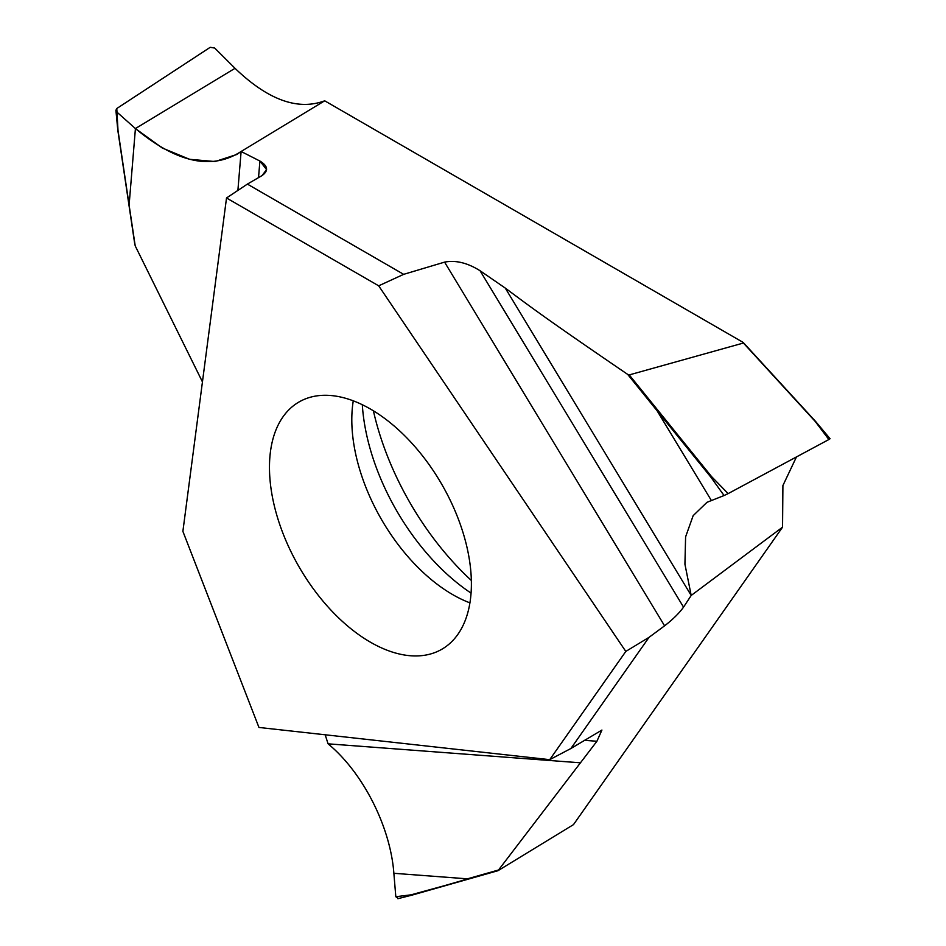 <?xml version="1.0" encoding="UTF-8"?>
<svg xmlns="http://www.w3.org/2000/svg" width="946" height="946" viewBox="0 0 946 946"><rect width="100%" height="100%" fill="white"/><g stroke="black" fill="none" stroke-linecap="round" stroke-linejoin="round"><path stroke-width="1.42" d="M258.956 727.45L182.885 531.356L226.52 197.974L378.684 285.822L625.803 651.427L549.721 759.662L258.956 727.45M370.43 409.039A142.775 82.432 -120 0 0 299.042 401.967A142.775 82.432 -120 0 0 277.154 516.374A142.775 82.432 -120 0 0 370.43 642.192A142.775 82.432 -120 0 0 441.817 649.263A142.775 82.432 -120 0 0 463.706 534.857A142.775 82.432 -120 0 0 370.43 409.039M353.272 400.832A142.775 82.432 -120 0 0 452.767 594.656A142.775 82.432 60 0 0 469.925 602.862M362.306 404.722A166.957 96.397 -120 0 0 471.061 593.107M584.19 740.304L596.914 741.262L498.022 870.675L573.489 824.616L782.555 527.17L782.91 485.546L796.461 456.93M237.895 190.406L241.112 151.49L324.691 100.808L742.835 342.227L743.414 343.031L629.244 374.912L711.51 476.536L710.99 477.316L724.068 495.538L728.136 493.611L711.51 476.536M324.691 100.808C297.872 110.8 267.978 99.957 235.022 68.313L214.707 48.057L235.022 68.313C267.978 99.957 297.872 110.8 324.691 100.808L742.835 342.227L743.414 343.031L742.835 342.227L743.414 343.031L629.244 374.912L627.659 374.38C544.234 317.478 529.831 306.35 505.282 288.092L691.195 595.448L782.555 527.17M373.398 410.8A206.24 119.078 -120 0 0 471.345 580.454M596.914 741.262L601.928 730.052L570.876 748.523L649.027 637.344L664.589 625.826C672.854 619.441 679.169 613.209 683.544 607.143L691.195 595.448L684.928 564.194L685.602 536.855L693.17 515.641L707.005 502.302L724.068 495.538M325.176 734.782L328.073 743.828C362.897 772.504 390.438 826.698 393.867 873.3L467.43 878.834L498.294 870.06L411.888 895.141M393.867 873.3L395.818 896.725L398.361 898.511M395.818 896.725L411.049 894.833L468.116 879.177M258.53 177.623L259.902 161.033L266.583 169.63L262.066 175.566C268.688 170.788 267.966 165.952 259.902 161.033L241.112 151.49L236.677 154.529L215.073 161.541L189.59 159.306L162.298 148.014L135.42 128.561L129.105 205.046L135.207 245.877L202.444 381.888M210.225 47.3L116.784 108.518L210.225 47.3L214.707 48.057L210.225 47.3M259.902 161.033L241.112 151.49C211.916 170.457 176.689 162.818 135.42 128.561L116.926 112.113L115.909 110.304L116.784 108.518L118.002 130.359L129.034 204.573M247.379 184.103L262.066 175.566L247.379 184.103L226.52 197.974L247.379 184.103L403.67 274.34L378.684 285.822L226.52 197.974M683.544 607.143L480.048 270.722C467.466 262.834 455.641 259.961 444.585 262.125L403.67 274.34L378.684 285.822M480.048 270.722L505.282 288.092L480.048 270.722C467.466 262.834 455.641 259.961 444.585 262.125L403.67 274.34M711.286 500.351L657.103 410.777L627.659 374.38L629.244 374.912M728.136 493.611L828.885 439.523L815.192 421.408L743.414 343.031M828.885 439.523L829.5 438.932M664.589 625.826L444.585 262.125M649.027 637.344L625.803 651.427M570.876 748.523L549.721 759.662M580.525 762.819L328.073 743.828M815.629 421.68L742.835 342.227M627.659 374.38C544.234 317.478 529.831 306.35 505.282 288.092M235.022 68.313L135.42 128.561L116.926 112.113M469.027 878.373L469.713 878.728M655.578 408.897L656.24 408.294M710.99 477.316L657.103 410.777L657.754 410.174M411.782 895.188L497.963 870.71M411.747 895.188L397.876 898.7M115.909 110.304L117.801 130.17L134.876 244.848M743.39 342.641L815.629 421.49L830.091 438.755"/></g></svg>
